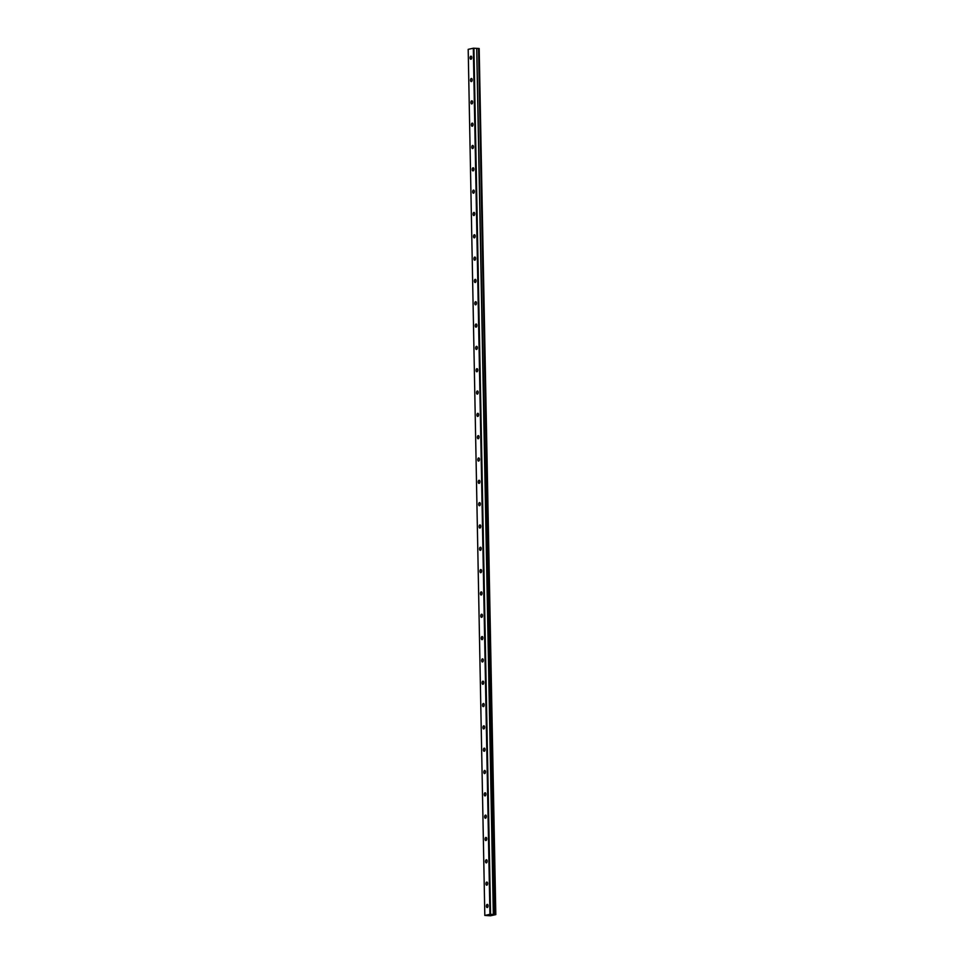 <?xml version="1.0" encoding="UTF-8"?>
<svg xmlns="http://www.w3.org/2000/svg" width="964" height="964" viewBox="0 0 964 964"><rect width="100%" height="100%" fill="white"/><g stroke="black" fill="none" stroke-linecap="round" stroke-linejoin="round"><path stroke-width="1.45" d="M471.733 57.539A1.579 0.807 -86.9 0 0 471.01 56.153A1.579 0.807 -86.9 0 0 470.107 57.9A1.579 0.807 -86.9 0 0 470.842 59.286A1.579 0.807 -86.9 0 0 471.733 57.539M488.025 905.774A1.579 0.807 -86.9 0 0 487.302 904.389A1.579 0.807 -86.9 0 0 486.398 906.136A1.579 0.807 -86.9 0 0 487.121 907.534A1.579 0.807 -86.9 0 0 488.025 905.774M487.603 883.458A1.579 0.807 -86.9 0 0 486.868 882.06A1.579 0.807 -86.9 0 0 485.964 883.819A1.579 0.807 -86.9 0 0 486.7 885.205A1.579 0.807 -86.9 0 0 487.603 883.458M487.169 861.141A1.579 0.807 -86.9 0 0 486.434 859.743A1.579 0.807 -86.9 0 0 485.543 861.491A1.579 0.807 -86.9 0 0 486.266 862.888A1.579 0.807 -86.9 0 0 487.169 861.141M486.736 838.813A1.579 0.807 -86.9 0 0 486.013 837.415A1.579 0.807 -86.9 0 0 485.109 839.174A1.579 0.807 -86.9 0 0 485.844 840.56A1.579 0.807 -86.9 0 0 486.736 838.813M486.314 816.496A1.579 0.807 -86.9 0 0 485.579 815.098A1.579 0.807 -86.9 0 0 484.687 816.845A1.579 0.807 -86.9 0 0 485.41 818.243A1.579 0.807 -86.9 0 0 486.314 816.496M485.88 794.167A1.579 0.807 -86.9 0 0 485.157 792.782A1.579 0.807 -86.9 0 0 484.253 794.529A1.579 0.807 -86.9 0 0 484.988 795.915A1.579 0.807 -86.9 0 0 485.88 794.167M485.458 771.851A1.579 0.807 -86.9 0 0 484.723 770.453A1.579 0.807 -86.9 0 0 483.82 772.2A1.579 0.807 -86.9 0 0 484.555 773.598A1.579 0.807 -86.9 0 0 485.458 771.851M485.025 749.522A1.579 0.807 -86.9 0 0 484.302 748.136A1.579 0.807 -86.9 0 0 483.398 749.884A1.579 0.807 -86.9 0 0 484.121 751.281A1.579 0.807 -86.9 0 0 485.025 749.522M484.603 727.205A1.579 0.807 -86.9 0 0 483.868 725.808A1.579 0.807 -86.9 0 0 482.964 727.555A1.579 0.807 -86.9 0 0 483.699 728.953A1.579 0.807 -86.9 0 0 484.603 727.205M484.169 704.877A1.579 0.807 -86.9 0 0 483.434 703.491A1.579 0.807 -86.9 0 0 482.542 705.238A1.579 0.807 -86.9 0 0 483.265 706.636A1.579 0.807 -86.9 0 0 484.169 704.877M483.735 682.56A1.579 0.807 -86.9 0 0 483.012 681.162A1.579 0.807 -86.9 0 0 482.108 682.922A1.579 0.807 -86.9 0 0 482.844 684.307A1.579 0.807 -86.9 0 0 483.735 682.56M483.313 660.232A1.579 0.807 -86.9 0 0 482.578 658.846A1.579 0.807 -86.9 0 0 481.687 660.593A1.579 0.807 -86.9 0 0 482.41 661.991A1.579 0.807 -86.9 0 0 483.313 660.232M482.88 637.915A1.579 0.807 -86.9 0 0 482.157 636.517A1.579 0.807 -86.9 0 0 481.253 638.276A1.579 0.807 -86.9 0 0 481.988 639.662A1.579 0.807 -86.9 0 0 482.88 637.915M482.458 615.598A1.579 0.807 -86.9 0 0 481.723 614.201A1.579 0.807 -86.9 0 0 480.819 615.948A1.579 0.807 -86.9 0 0 481.554 617.346A1.579 0.807 -86.9 0 0 482.458 615.598M482.024 593.27A1.579 0.807 -86.9 0 0 481.301 591.872A1.579 0.807 -86.9 0 0 480.397 593.631A1.579 0.807 -86.9 0 0 481.12 595.017A1.579 0.807 -86.9 0 0 482.024 593.27M481.602 570.953A1.579 0.807 -86.9 0 0 480.867 569.555A1.579 0.807 -86.9 0 0 479.964 571.303A1.579 0.807 -86.9 0 0 480.699 572.7A1.579 0.807 -86.9 0 0 481.602 570.953M481.169 548.624A1.579 0.807 -86.9 0 0 480.434 547.239A1.579 0.807 -86.9 0 0 479.542 548.986A1.579 0.807 -86.9 0 0 480.265 550.372A1.579 0.807 -86.9 0 0 481.169 548.624M480.735 526.308A1.579 0.807 -86.9 0 0 480.012 524.91A1.579 0.807 -86.9 0 0 479.108 526.657A1.579 0.807 -86.9 0 0 479.843 528.055A1.579 0.807 -86.9 0 0 480.735 526.308M480.313 503.979A1.579 0.807 -86.9 0 0 479.578 502.593A1.579 0.807 -86.9 0 0 478.686 504.341A1.579 0.807 -86.9 0 0 479.409 505.738A1.579 0.807 -86.9 0 0 480.313 503.979M479.879 481.663A1.579 0.807 -86.9 0 0 479.156 480.265A1.579 0.807 -86.9 0 0 478.252 482.012A1.579 0.807 -86.9 0 0 478.988 483.41A1.579 0.807 -86.9 0 0 479.879 481.663M479.457 459.334A1.579 0.807 -86.9 0 0 478.722 457.948A1.579 0.807 -86.9 0 0 477.819 459.695A1.579 0.807 -86.9 0 0 478.554 461.093A1.579 0.807 -86.9 0 0 479.457 459.334M479.024 437.017A1.579 0.807 -86.9 0 0 478.301 435.62A1.579 0.807 -86.9 0 0 477.397 437.379A1.579 0.807 -86.9 0 0 478.12 438.765A1.579 0.807 -86.9 0 0 479.024 437.017M478.602 414.689A1.579 0.807 -86.9 0 0 477.867 413.303A1.579 0.807 -86.9 0 0 476.963 415.05A1.579 0.807 -86.9 0 0 477.698 416.448A1.579 0.807 -86.9 0 0 478.602 414.689M478.168 392.372A1.579 0.807 -86.9 0 0 477.433 390.974A1.579 0.807 -86.9 0 0 476.541 392.734A1.579 0.807 -86.9 0 0 477.264 394.119A1.579 0.807 -86.9 0 0 478.168 392.372M477.734 370.056A1.579 0.807 -86.9 0 0 477.011 368.658A1.579 0.807 -86.9 0 0 476.108 370.405A1.579 0.807 -86.9 0 0 476.843 371.803A1.579 0.807 -86.9 0 0 477.734 370.056M477.313 347.727A1.579 0.807 -86.9 0 0 476.578 346.329A1.579 0.807 -86.9 0 0 475.686 348.088A1.579 0.807 -86.9 0 0 476.409 349.474A1.579 0.807 -86.9 0 0 477.313 347.727M476.879 325.41A1.579 0.807 -86.9 0 0 476.156 324.012A1.579 0.807 -86.9 0 0 475.252 325.76A1.579 0.807 -86.9 0 0 475.987 327.158A1.579 0.807 -86.9 0 0 476.879 325.41M476.457 303.082A1.579 0.807 -86.9 0 0 475.722 301.696A1.579 0.807 -86.9 0 0 474.818 303.443A1.579 0.807 -86.9 0 0 475.553 304.829A1.579 0.807 -86.9 0 0 476.457 303.082M476.023 280.765A1.579 0.807 -86.9 0 0 475.3 279.367A1.579 0.807 -86.9 0 0 474.396 281.114A1.579 0.807 -86.9 0 0 475.119 282.512A1.579 0.807 -86.9 0 0 476.023 280.765M475.601 258.436A1.579 0.807 -86.9 0 0 474.866 257.051A1.579 0.807 -86.9 0 0 473.963 258.798A1.579 0.807 -86.9 0 0 474.698 260.196A1.579 0.807 -86.9 0 0 475.601 258.436M475.168 236.12A1.579 0.807 -86.9 0 0 474.433 234.722A1.579 0.807 -86.9 0 0 473.541 236.469A1.579 0.807 -86.9 0 0 474.264 237.867A1.579 0.807 -86.9 0 0 475.168 236.12M474.734 213.791A1.579 0.807 -86.9 0 0 474.011 212.405A1.579 0.807 -86.9 0 0 473.107 214.153A1.579 0.807 -86.9 0 0 473.842 215.55A1.579 0.807 -86.9 0 0 474.734 213.791M474.312 191.475A1.579 0.807 -86.9 0 0 473.577 190.077A1.579 0.807 -86.9 0 0 472.685 191.836A1.579 0.807 -86.9 0 0 473.408 193.222A1.579 0.807 -86.9 0 0 474.312 191.475M473.878 169.146A1.579 0.807 -86.9 0 0 473.155 167.76A1.579 0.807 -86.9 0 0 472.252 169.507A1.579 0.807 -86.9 0 0 472.987 170.905A1.579 0.807 -86.9 0 0 473.878 169.146M473.457 146.829A1.579 0.807 -86.9 0 0 472.722 145.431A1.579 0.807 -86.9 0 0 471.818 147.191A1.579 0.807 -86.9 0 0 472.553 148.577A1.579 0.807 -86.9 0 0 473.457 146.829M473.023 124.513A1.579 0.807 -86.9 0 0 472.3 123.115A1.579 0.807 -86.9 0 0 471.396 124.862A1.579 0.807 -86.9 0 0 472.119 126.26A1.579 0.807 -86.9 0 0 473.023 124.513M472.601 102.184A1.579 0.807 -86.9 0 0 471.866 100.786A1.579 0.807 -86.9 0 0 470.962 102.546A1.579 0.807 -86.9 0 0 471.697 103.931A1.579 0.807 -86.9 0 0 472.601 102.184M472.167 79.867A1.579 0.807 -86.9 0 0 471.432 78.47A1.579 0.807 -86.9 0 0 470.54 80.217A1.579 0.807 -86.9 0 0 471.263 81.615A1.579 0.807 -86.9 0 0 472.167 79.867M484.82 915.451L490.495 915.788L495.809 914.619L495.183 914.547L478.554 48.453L495.05 914.547L493.93 914.571L476.758 48.369L473.312 48.224L489.941 914.33L484.82 915.451L468.191 49.357L473.312 48.224M478.421 48.453L476.758 48.369L493.387 914.462L489.941 914.33M478.554 48.453L479.18 48.525L495.809 914.619M473.927 48.2L490.568 914.294M495.713 914.571L479.084 48.477M476.698 48.345L493.327 914.45"/></g></svg>

